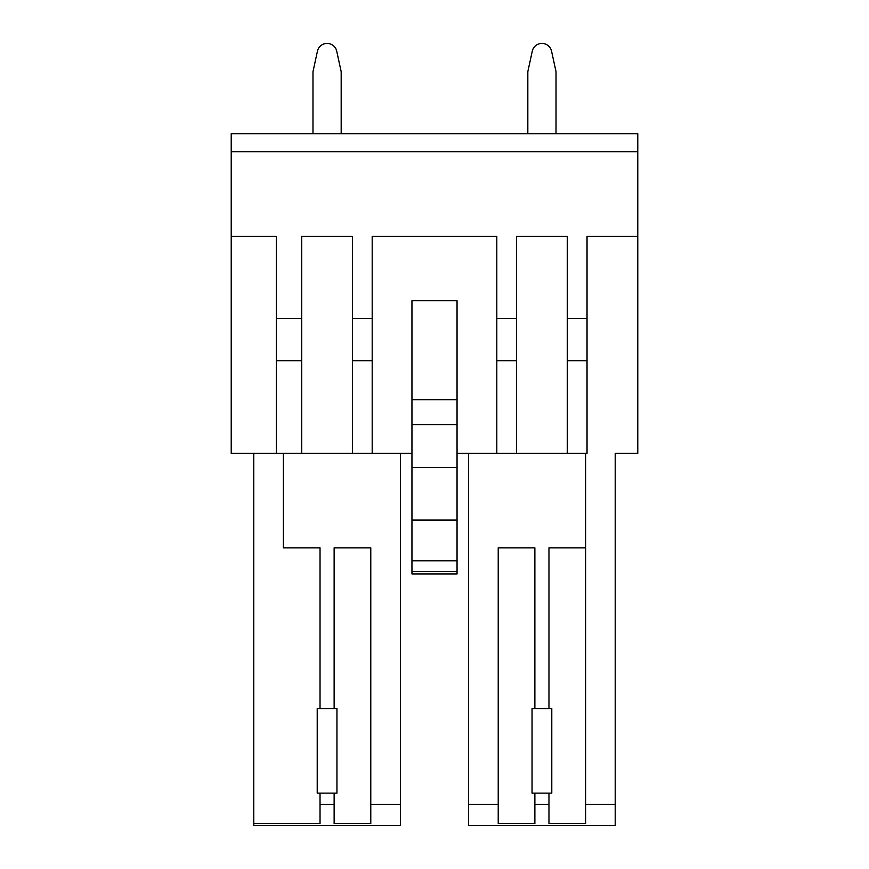 <?xml version="1.0" encoding="UTF-8"?>
<svg xmlns="http://www.w3.org/2000/svg" width="869" height="869" viewBox="0 0 869 869"><rect width="100%" height="100%" fill="white"/><g stroke="black" fill="none" stroke-linecap="round" stroke-linejoin="round"><path stroke-width="1.3" d="M411.949 453.39L231.219 453.39L231.219 151.717L637.781 151.717L637.781 236.292L587.031 236.292L587.031 453.39L516.544 453.39L516.544 236.292L567.294 236.292L567.294 318.412L587.031 318.412M637.781 151.717L637.781 133.674L231.219 133.674L231.219 151.717M231.219 236.292L276.331 236.292L276.331 318.412L301.706 318.412L301.706 236.292L352.456 236.292L352.456 318.412L372.193 318.412L372.193 236.292L496.807 236.292L496.807 318.412L516.544 318.412M457.051 453.39L516.544 453.39M637.781 236.292L637.781 453.39L615.219 453.39L615.219 804.401L585.619 804.401L585.619 453.39M301.706 453.39L301.706 318.412M276.331 453.39L276.331 318.412M372.193 453.39L372.193 318.412M352.456 453.39L352.456 318.412M496.807 453.39L496.807 318.412M567.294 453.39L567.294 318.412M411.949 399.707L411.949 300.739L457.051 300.739L457.051 399.707L411.949 399.707L411.949 467.489L457.051 467.489L457.051 520.053L411.949 520.053L411.949 573.92L457.051 573.92L457.051 571.444L411.949 571.444M468.619 453.39L468.619 825.55L615.219 825.55L615.219 804.401M468.619 804.401L498.219 804.401L498.219 823.573L534.869 823.573L534.869 804.401L548.969 804.401L548.969 823.573L585.619 823.573L585.619 804.401M317.218 793.125L317.218 708.55L336.944 708.55L336.944 793.125L317.218 793.125M253.781 823.573L320.031 823.573L320.031 804.401L334.13 804.401L334.13 823.573L370.781 823.573L370.781 804.401L400.381 804.401L400.381 825.55L253.781 825.55L253.781 453.39M400.381 804.401L400.381 453.39M334.13 708.55L334.13 547.839L370.781 547.839L370.781 804.401M320.031 708.55L320.031 547.839L283.381 547.839L283.381 453.39M320.031 804.401L320.031 793.125M334.13 804.401L334.13 793.125M411.949 560.842L457.051 560.842L457.051 571.444M457.051 560.842L457.051 520.053M411.949 467.489L411.949 520.053M411.949 424.572L457.051 424.572L457.051 467.489M457.051 424.572L457.051 399.707M532.056 793.125L532.056 708.55L551.782 708.55L551.782 793.125L532.056 793.125M548.969 708.55L548.969 547.839L585.619 547.839M534.869 708.55L534.869 547.839L498.219 547.839L498.219 804.401M548.969 804.401L548.969 793.125M534.869 804.401L534.869 793.125M341.18 133.674L341.18 71.649L336.727 51.217A9.863 9.863 0 0 0 317.435 51.217L312.981 71.649L312.981 133.674M556.019 133.674L556.019 71.649L551.565 51.217A9.863 9.863 0 0 0 532.273 51.217L527.82 71.649L527.82 133.674M341.18 71.649L336.727 51.217M556.019 71.649L551.565 51.217M276.331 360.7L301.706 360.7M352.456 360.7L372.193 360.7M496.807 360.7L516.544 360.7M567.294 360.7L587.031 360.7"/></g></svg>
